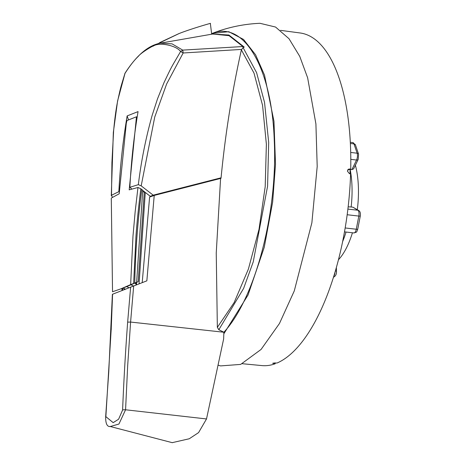 <?xml version="1.0" encoding="UTF-8"?>
<svg xmlns="http://www.w3.org/2000/svg" width="466" height="466" viewBox="0 0 466 466"><rect width="100%" height="100%" fill="white"/><g stroke="black" fill="none" stroke-linecap="round" stroke-linejoin="round"><path stroke-width="0.7" d="M349.989 173.795A157.927 64.273 -83.4 0 0 350.001 173.434A157.927 64.273 -83.4 0 0 350.088 169.356M111.508 197.945L119.203 193.792L126.286 123.397L126.968 120.543L136.468 116.785L129.187 189.843L137.965 187.489L135.157 211.745L132.991 236.029L130.643 284.604L120.886 288.856L112.533 291.757L111.292 198.359L112.533 291.757M129.018 287.726A210.556 187.938 -111.6 0 1 126.665 286.637L120.886 288.856M130.643 284.604L138.192 281.662L126.665 286.637M144.274 192.277L138.192 281.662M133.626 283.398L135.979 236.052C136.818 223.837 138.431 208.069 140.819 188.742L137.965 187.489M140.819 188.742L142.742 190.245L136.631 282.221M144.093 192.528L142.742 190.245M136.27 119.447L136.608 120.275M136.468 116.785L136.544 117.077M134.756 282.955C135.373 252.269 137.697 221.105 141.734 189.458M118.853 191.643C120.181 166.094 122.942 140.854 127.142 115.918L138.058 111.601C133.911 136.515 131.185 161.749 129.868 187.291L138.338 184.664C141.175 161.277 145.753 138.28 152.062 115.679L157.473 98.949L164.026 82.599C172.874 64.011 170.434 69.119 180.598 51.493C176.265 45.383 158.97 41.847 153.145 46.181C153.576 45.284 140.814 52.792 138.338 56.334C134.342 60.067 129.868 65.788 124.911 73.5C120.315 88.924 121.3 84.393 117.682 100.912C116.011 109.23 114.659 119.209 113.628 130.859L111.922 162.552L111.508 195.266L118.853 191.643L119.313 192.044M127.142 115.918L128.453 119.756M138.338 184.664L141.186 185.858L154.747 117.024L166.636 83.979L183.167 52.978L180.598 51.493L182.719 50.112L172.053 43.862L160.549 43.134C148.433 45.237 136.608 55.233 125.074 73.127L117.589 100.918L113.337 132.449L111.292 195.656L111.508 195.266L112.411 197.421M221.07 177.802L153.209 195.178L141.186 185.858M129.868 187.291L131.849 189.068M143.516 191.066L150.308 196.326L153.209 195.178M241.493 49.425L183.167 52.978L182.719 50.112L242.891 46.536L229.045 35.678L212.694 34.024M221.053 178.024L150.308 196.326M243.246 47.544L242.891 46.536M211.686 34.199L210.341 23.382M217.954 365.146L220.593 365.903L240.683 364.406L261.077 349.442L279.472 323.474L294.285 290.889L311.87 222.824L317.2 166.484L315.907 123.898L307.63 77.781L299.755 56.398L289.013 38.725L275.552 27.04L259.976 23.3C243.532 24.011 227.653 27.366 212.345 33.366L228.783 31.7L243.526 39.435L255.572 54.778L264.525 75.154L273.967 121.276L275.505 164.294L272.651 202.023L264.257 247.277L248.063 294.966L223.82 333.848M275.179 362.816L275.156 363.771L272.639 363.253L277.188 362.967A167.405 68.129 96.6 0 0 350.601 173.87L349.506 173.736L347.386 171.092L348.685 169.094L350.723 169.106L347.677 170.003M280.608 30.36L300.116 32.975A167.405 68.129 96.6 0 1 350.723 169.106M275.156 363.771A167.405 68.129 96.6 0 1 261.88 365.589L242.285 363.713M211.68 33.634L212.345 33.366M211.75 33.604C243.84 19.892 271.958 67.96 274.27 140.685C277.806 212.28 255.304 298.409 223.878 332.241L218.834 329.73L243.619 288.407L253.23 261.904L267.577 186.231L268.69 142.445L264.542 102.444L256.597 72.644L243.089 47.614L244.248 47.089L228.899 35.02L211.686 33.983M112.574 294.227L111.234 328.623L105.864 416.651A2.918 0.507 4.3 0 0 105.654 416.82L108.759 372.06L112.388 294.302L146.848 280.835L154.223 195.429L220.587 178.431L216.241 253.038L217.348 327.371L218.834 329.73M105.654 416.82C105.572 423.646 107.116 426.879 110.291 426.524L118.929 424.043L125.57 409.783L127.655 366.084L130.591 322.058L223.878 332.241L223.639 338.98L206.514 418.951L198.58 432.605L189.266 438.762L172.204 442.659M220.587 178.431L221.03 178.262C225.16 135.076 231.934 92.274 241.365 49.862L243.089 47.614M105.864 416.651L113.168 422.65L118.603 419.219L122.605 410.033C123.764 381.147 125.447 351.847 127.655 322.134L130.591 322.058L133.678 285.914M127.655 322.134L130.631 287.097M110.011 426.448L172.362 442.7M122.605 410.033A2.918 0.705 2.4 0 1 125.57 409.783L206.514 418.951M241.365 49.862L254.005 73.11L262.574 105.398L266.377 144.274L265.195 186.685L259.003 229.371L248.413 269.028L234.148 302.55L217.348 327.371M145.275 192.429L139.072 283.811M142.206 282.658L149.609 197.042L154.223 195.429M338.502 259.702A60.743 24.721 -83.4 0 0 352.436 232.779M357.311 209.665A60.743 24.721 -83.4 0 0 355.383 165.197M350.793 159.366L356.554 160.03A2.429 1.45 25.9 0 0 358.179 159.43L353.607 168.861L351.906 169.624L356.554 160.03A4.858 1.975 -83.4 0 0 357.131 153.197L353.979 143.901A4.858 1.975 -83.4 0 0 352.832 142.584L355.43 144.874A2.429 1.683 161.3 0 0 353.979 143.901L350.35 143.481M345.19 227.961L356.269 229.237L358.82 216.073A2.429 0.414 11 0 0 360.294 215.974C360.672 213.201 360.148 211.389 358.721 210.533A2.429 2.179 121.5 0 0 357.905 210.253L352.913 207.189L351.148 206.986A60.743 24.721 -83.4 0 0 350.141 169.42L351.906 169.624M352.913 207.189L358.721 210.533M342.691 241.44A60.743 24.721 -83.4 0 0 346.046 232.039M351.148 206.986L348.172 206.84M123.012 288.04A210.224 187.641 68.4 0 0 125.412 289.147M136.014 283.794A207.795 185.474 -111.6 0 1 134.709 283.2M133.462 285.996A210.224 187.641 -111.6 0 1 130.87 284.796M347.91 169.653L349.628 168.972M274.072 362.851L274.049 363.666M111.234 328.623L111.31 329.159M122.209 290.411L122.209 288.349M136.614 282.361L136.48 284.831M122.64 288.18L122.616 290.254M136.072 284.988L136.171 282.553M124.218 289.619L124.224 288.722M347.904 209.1L357.905 210.253A4.858 1.975 -83.4 0 1 358.82 216.073L347.187 214.739M350.688 152.458L357.131 153.197A2.429 1.683 161.3 0 1 358.581 154.17L358.179 159.43M333.866 276.117A4.858 1.975 -83.4 0 0 335.019 272.325M353.892 232.942A4.858 1.975 -83.4 0 0 356.269 229.237A2.429 0.414 11 0 0 357.742 229.138C356.42 232.884 356.956 231.94 353.892 232.942L344.52 231.864M333.627 276.897A2.429 2.097 55.9 0 0 334.46 276.594L333.522 277.229M334.46 276.594C335.864 275.546 336.539 273.851 336.481 271.509A2.429 0.734 178.5 0 0 335.427 270.938M125.278 289.205L122.873 288.093M136.73 116.931L137.021 117.706M125.074 73.127A2.918 2.918 0 0 0 124.766 73.797M160.613 43.117L213.632 33.861M159.681 42.616L178.571 33.768C184.722 31.181 199.751 26.294 210.486 23.341M157.491 43.886L178.874 33.651M121.981 288.437L121.981 290.504M136.06 282.606L135.961 285.029M357.742 229.138L360.294 215.974M358.581 154.17L355.43 144.874M350.292 142.287L352.832 142.584M336.481 271.509L336.376 267.612"/></g></svg>
